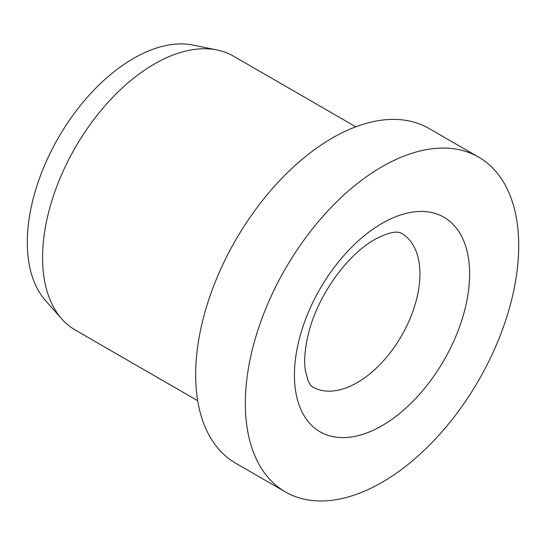 <?xml version="1.0" encoding="UTF-8"?>
<svg xmlns="http://www.w3.org/2000/svg" width="546" height="546" viewBox="0 0 546 546"><rect width="100%" height="100%" fill="white"/><g stroke="black" fill="none" stroke-linecap="round" stroke-linejoin="round"><path stroke-width="0.82" d="M478.671 157.139L428.972 128.446A193.284 111.596 120 0 0 280.023 180.228A193.284 111.596 120 0 0 195.659 374.74A193.284 111.596 120 0 0 235.688 463.226L285.387 491.919A193.284 111.596 120 0 0 434.329 440.137A193.284 111.596 120 0 0 518.7 245.618A193.284 111.596 120 0 0 478.671 157.139A193.284 111.596 120 0 0 329.723 208.92A193.284 111.596 120 0 0 245.352 403.433A193.284 111.596 120 0 0 285.387 491.919M355.835 126.802L233.47 56.156A158.142 91.305 120 0 0 217.055 49.986A158.142 91.305 120 0 0 101.966 109.33A158.142 91.305 120 0 0 42.574 257.671A158.142 91.305 120 0 0 61.78 318.932A158.142 91.305 120 0 0 75.328 330.064L197.693 400.709M217.055 49.986L193.059 45.093A150.232 86.739 120 0 0 83.722 101.467A150.232 86.739 120 0 0 27.3 242.39A150.232 86.739 120 0 0 45.543 300.593L61.78 318.932M419.922 273.955A88.732 51.228 120 0 0 401.542 233.333C400.668 233.019 395.516 228.528 374.747 239.469C346.703 255.323 318.659 294.854 309.213 330.726C304.968 346.949 303.706 360.333 305.432 370.857L308.06 380.651C309.978 384.541 311.561 386.664 312.81 387.025A88.732 51.228 120 0 0 357.18 382.637A88.732 51.228 120 0 0 419.922 273.955M382.029 223.382A123.881 71.519 120 0 0 294.43 375.102A123.881 71.519 120 0 0 382.029 425.675A123.881 71.519 120 0 0 469.621 273.955A123.881 71.519 120 0 0 382.029 223.382"/></g></svg>
